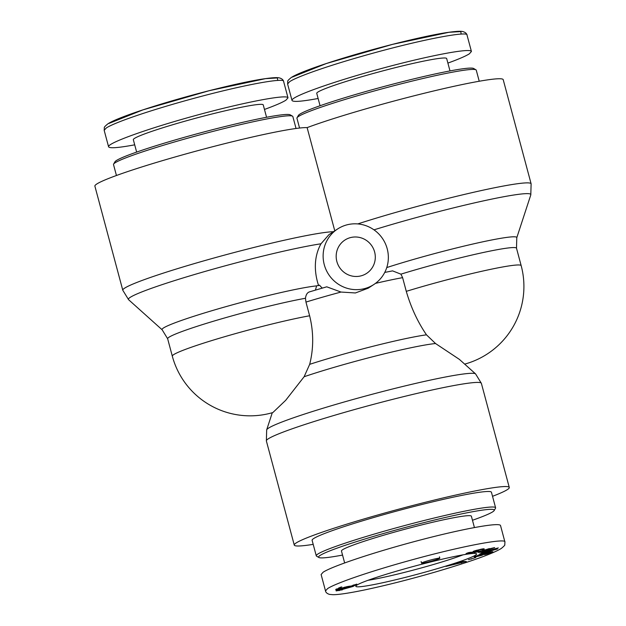 <?xml version="1.0" encoding="UTF-8"?>
<svg xmlns="http://www.w3.org/2000/svg" width="626" height="626" viewBox="0 0 626 626"><rect width="100%" height="100%" fill="white"/><g stroke="black" fill="none" stroke-linecap="round" stroke-linejoin="round"><path stroke-width="0.94" d="M116.444 175.499L113.517 164.583A92.828 6.362 -15 0 1 113.619 164.106A92.828 6.362 -15 0 1 115.067 162.823A92.828 6.362 -15 0 1 207.668 132.79A92.828 6.362 -15 0 1 292.522 116.17A92.828 6.362 -15 0 1 292.843 116.53L296.043 128.479M292.522 116.17L290.206 114.84A90.934 6.229 165 0 0 207.081 131.124A90.934 6.229 165 0 0 116.373 160.546A90.934 6.229 165 0 0 114.957 161.798L113.619 164.106M134.7 144.833C118.15 147.885 109.448 148.534 108.58 146.774C107.187 143.135 148.37 128.377 196.384 115.309C244.39 102.187 287.35 93.994 287.999 97.836L285.957 100.152C282.428 102.421 275.268 105.512 264.469 109.44M136.648 152.087L133.33 139.708A67.256 4.609 -15 0 1 134.449 138.432A67.256 4.609 -15 0 1 203.763 116.092A67.256 4.609 -15 0 1 263.249 104.894L266.566 117.281M299.564 128.04L296.935 118.228A92.828 6.362 -15 0 1 297.037 117.751A92.828 6.362 -15 0 1 298.492 116.475A92.828 6.362 -15 0 1 391.086 86.435A92.828 6.362 -15 0 1 475.94 69.815A92.828 6.362 -15 0 1 476.269 70.182L479.234 81.239M475.94 69.815L473.632 68.484A90.934 6.229 165 0 0 390.507 84.768A90.934 6.229 165 0 0 299.799 114.19A90.934 6.229 165 0 0 298.375 115.45L297.037 117.751M318.125 98.485C301.575 101.537 292.866 102.179 291.998 100.426C290.613 96.78 331.788 82.022 379.81 68.954C427.808 55.831 470.775 47.639 471.425 51.481L469.375 53.797C465.854 56.066 458.694 59.165 447.887 63.093M320.066 105.739L316.748 93.36A67.256 4.609 -15 0 1 317.875 92.085A67.256 4.609 -15 0 1 387.189 69.736A67.256 4.609 -15 0 1 446.674 58.547L449.992 70.926M336.858 261.504A19.891 19.429 -123.2 0 1 344.848 240.087A19.891 19.429 -123.2 0 1 371.993 246.096A19.891 19.429 -123.2 0 1 366.625 273.382A19.891 19.429 -123.2 0 1 336.858 261.504M272.287 412.714L266.676 429.866A108.235 7.41 165 0 1 268.468 428.168A108.235 7.41 165 0 1 377.697 392.815A108.235 7.41 165 0 1 475.572 373.894L459.351 359.355L435.532 343.525L426.478 334.824C417.722 321.991 410.992 307.499 406.282 291.348L402.612 277.654L400.906 274.157L392.572 270.878L384.74 272.42M315.41 290.088L316.646 285.847L319.487 285.127A33.155 32.38 56.8 0 0 322.273 288.093M318.642 285.675C316.161 278.421 311.662 260.643 320.981 243.788L328.979 234.625L337.586 228.991A33.155 32.38 56.8 0 0 324.268 264.688A33.155 32.38 56.8 0 0 373.886 284.478A33.155 32.38 56.8 0 0 387.838 263.241A33.155 32.38 56.8 0 0 373.581 229.57A33.155 32.38 56.8 0 0 337.586 228.991M272.881 412.534L285.706 400.296L304.119 376.735L309.682 364.34C313.704 348.283 313.681 332.093 309.62 315.778A80.511 5.517 165 0 0 264.555 325.856A80.511 5.517 165 0 0 172.314 356.163A80.511 80.511 0 0 0 272.85 412.55M373.886 284.478L368.229 288.179L355.404 292.96L341.006 292.052L326.749 286.818L309.385 291.896M309.385 291.888L309.768 291.802C307.405 292.381 305.973 294.533 305.472 298.273L305.957 302.084L309.62 315.778M492.529 496.308A111.295 7.622 165 0 0 509.282 487.466A111.295 7.622 165 0 0 410.836 505.996A111.295 7.622 165 0 0 296.129 542.969A111.295 7.622 165 0 0 294.267 545.082A111.295 7.622 165 0 0 313.196 544.362M333.415 231.722A111.295 7.622 165 0 0 213.928 258.014A111.295 7.622 165 0 0 122.79 290.253L94.886 186.133A111.295 7.622 165 0 1 189.162 153.026A111.295 7.622 165 0 1 307.123 127.618L334.777 230.83M307.123 127.618A111.295 7.622 -15 0 1 426.674 92.664A111.295 7.622 -15 0 1 503.21 79.666L531.114 183.794A111.295 7.622 165 0 0 470.04 193.105A111.295 7.622 165 0 0 357.728 223.928M494.157 510.55L495.502 508.242A92.828 6.362 165 0 0 495.596 507.764A92.828 6.362 165 0 0 404.286 525.652A92.828 6.362 165 0 0 316.271 555.818A92.828 6.362 165 0 0 316.592 556.185L318.908 557.508A90.934 6.229 -15 0 1 404.811 527.601A90.934 6.229 -15 0 1 494.157 510.55A90.934 6.229 -15 0 1 492.74 511.802A90.934 6.229 -15 0 1 472.466 520.261M342.547 555.074A90.934 6.229 -15 0 1 318.908 557.508M495.596 507.764L491.441 492.247A92.828 6.362 165 0 0 400.131 510.135A92.828 6.362 165 0 0 312.108 540.301L316.271 555.818M474.414 527.515L471.386 516.207A67.256 4.609 165 0 0 411.9 527.405A67.256 4.609 165 0 0 342.586 549.753A67.256 4.609 165 0 0 341.46 551.021L344.644 562.907M475.549 555.129A62.514 4.28 165 0 0 476.37 553.705A62.514 4.28 165 0 0 415.101 565.99A62.514 4.28 165 0 0 355.889 585.991A62.514 4.28 165 0 0 409.052 576.436A62.514 4.28 165 0 0 475.549 555.129M497.459 548.994L479.672 554.018L490.111 550.434L480.932 552.461L498.335 547.914L487.826 551.514L497.459 548.994M474.508 556.6L482.607 553.83L492.873 551.725L486.989 554.018L484.602 554.667L485.494 554.041L488.703 552.914L484.939 553.634L478.616 555.465L484.673 554.018L481.84 555.348L474.837 557.03L474.187 556.897L474.508 556.6L474.602 557.023M456.98 562.891L461.448 561.467L466.315 561.491L446.025 566.389L456.98 562.891M494.681 547.57L480.056 552.32L478.334 552.382L480.815 551.6L478.945 551.67L474.258 552.539L494.681 547.57M470.58 552.719L474.093 551.796L473.006 551.553L474.844 550.786L482.27 548.947L484.305 549.018L478.194 550.176L477.701 550.403L478.867 550.692L474.931 552.007L468.107 553.564L465.987 553.744L466.738 553.29A6.972 0.477 -15 0 1 468.717 552.594L471.448 552.163C469.876 552.672 469.578 552.86 470.58 552.719L469.899 552.414M351.554 585.952L356.804 584.113L354.253 585.787L344.816 587.501L342.195 588.307L344.23 587.947L343.009 588.604L338.854 589.363L344.41 587.258L351.554 585.952M342.281 589.864L336.921 590.514L353.393 586.351L341.741 589.637A9.484 0.649 -15 0 1 342.414 589.7A9.484 0.649 -15 0 1 342.281 589.864L342.219 589.629M468.412 559.722L475.783 557.531L468.412 559.722M421.681 562.938A9.476 0.649 -15 0 1 431.447 559.785A9.476 0.649 -15 0 1 439.82 558.212A9.476 0.649 -15 0 1 430.844 561.287A9.476 0.649 -15 0 1 421.525 563.118A9.476 0.649 -15 0 1 421.681 562.938M504.932 542.014L504.783 544.745C505.112 545.027 503.969 546.248 501.363 548.407C493.132 553.58 471.284 561.397 435.837 571.867C410.288 579.253 386.751 585.232 365.224 589.809C349.418 593.096 338.65 594.723 332.915 594.7L329.511 594.395C327.155 593.667 325.817 592.517 325.489 590.952L327.539 588.636C334.887 583.612 368.221 571.812 412.855 559.613C465.587 545.136 506.426 538.055 504.932 542.014L500.534 525.582C499.806 522.076 463.483 528.641 419.498 540.222C375.545 551.756 332.375 566.084 323.157 572.203L321.115 574.519L325.512 590.944M463.005 554.847A57.78 3.959 -15 0 1 368.041 580.294M474.837 557.03L474.696 556.498M481.84 555.348L481.676 554.738M478.287 555.677L478.147 555.145M478.397 555.591L478.264 555.106M478.616 555.465L478.499 555.027M478.655 555.45L478.538 555.012M479.039 555.293L478.929 554.894M485.948 553.4L485.846 553.001M486.715 553.227L486.605 552.813M487.364 553.087L487.255 552.664M487.873 552.985L487.756 552.547M488.257 552.922L488.139 552.453M488.562 552.891L488.429 552.39M488.703 552.914L488.554 552.359M488.131 553.681L488.022 553.274M488.836 553.47L488.687 552.938M489.462 553.259L489.188 552.218M490.041 553.063L489.782 552.093M490.174 553.016L489.915 552.062M490.541 552.883L490.307 551.983M490.909 552.735L490.69 551.913M491.277 552.586L491.074 551.842M491.653 552.422L491.48 551.772M492.013 552.249L491.864 551.709M492.31 552.109L492.192 551.67M456.111 563.768L461.339 562.672L456.025 563.455M459.226 562.774L459.077 562.218M461.339 562.672L461.049 561.592M461.542 563.009L461.151 561.561M489.462 548.853L482.889 550.614L489.375 548.564M480.056 552.32L479.939 551.874M480.815 551.6L480.619 550.864M467.043 553.705L466.91 553.22M467.52 553.65L467.364 553.055M467.63 553.634L467.465 553.016M468.107 553.564L467.912 552.86M468.592 553.486L468.381 552.703M469.093 553.4L468.874 552.57M469.617 553.298L469.406 552.492M470.165 553.188L470.048 552.758M470.29 553.165L470.181 552.758M474.117 552.226L474.015 551.827M474.931 552.007L474.618 550.864M475.697 551.78L475.384 550.622M476.449 551.561L476.136 550.395M476.683 551.483L476.37 550.324M477.348 551.271L477.051 550.137M477.928 551.076L477.748 550.403M478.397 550.903L478.264 550.418M480.674 549.667L480.572 549.276M482.231 549.745L482.028 548.994M482.771 549.565L482.599 548.9M483.405 549.354L483.256 548.799M483.921 549.174L483.804 548.736M473.859 551.694L473.718 551.177M474.054 551.709L473.898 551.107M474.132 551.741L473.96 551.091M338.854 589.363L338.51 588.08M338.971 589.395L338.611 588.041M339.135 589.395L338.752 587.978M339.589 589.34L339.175 587.791M339.793 587.517L340.247 589.222L339.777 587.524M340.364 587.274L341.827 586.938M340.974 589.074L340.489 587.251M341.898 588.863L341.679 588.041M342.195 588.307L342.086 587.916M346.241 587.227L346.139 586.828M346.796 587.141L346.679 586.711M347.923 587.008L347.774 586.476M348.525 586.93L348.377 586.366M349.097 586.844L348.948 586.28M349.668 586.758L349.519 586.194M350.216 586.664L350.075 586.132M350.74 586.57L350.607 586.077M351.483 586.413L351.366 585.975M352.352 586.226L352.195 585.654M353.275 586.022L353.033 585.114M354.253 585.787L353.995 584.825M339.511 590.561L339.331 589.903M336.217 590.975L335.786 589.356M336.334 590.944L335.896 589.301M336.585 588.972L338.674 588.69M337.156 590.78L336.663 588.956M337.837 590.654L337.344 588.831M338.4 590.576L337.907 588.745M338.736 590.529L338.243 588.706M339.057 590.514L338.924 590.005M339.323 590.521L339.167 589.942M471.3 559.128L471.198 558.728M106.224 128.025C113.533 123.017 146.562 111.318 191.141 99.104C243.913 84.604 285.065 77.436 283.594 81.403C283.242 79.838 281.919 78.688 279.626 77.976C278.288 77.694 276.371 76.975 261.918 79.15C249.68 81.106 233.146 84.69 212.316 89.894C162.486 102.476 116.616 117.696 107.75 123.948C105.16 126.092 104.026 127.313 104.346 127.594L104.198 130.333L106.224 128.025M277.694 80.48L277.412 77.937L265.518 78.641L209.17 90.7L142.971 109.863L108.838 123.471M289.642 81.677C296.959 76.669 329.98 64.963 374.567 52.756C427.339 38.249 468.491 31.081 467.019 35.056C466.667 33.483 465.345 32.341 463.052 31.621C461.714 31.347 459.789 30.627 445.336 32.795C433.098 34.751 416.564 38.335 395.742 43.538C345.904 56.121 300.042 71.348 291.168 77.593C288.578 79.745 287.444 80.957 287.772 81.247L287.616 83.978L289.642 81.677M461.119 34.125L460.83 31.582L448.936 32.286L392.596 44.352L326.396 63.508L292.256 77.115M400.906 274.157A80.511 5.517 -15 0 1 516.505 248.225L516.779 237.747A83.571 5.728 165 0 0 472.638 244.077A83.571 5.728 165 0 0 386.758 267.568M373.972 229.844A108.235 7.41 -15 0 1 479.735 201.697A108.235 7.41 -15 0 1 530.801 194.882L516.779 237.747M316.631 285.879A83.571 5.728 165 0 0 223.631 307.303A83.571 5.728 165 0 0 162.173 329.816L128.596 299.705A108.235 7.41 -15 0 1 200.398 272.787A108.235 7.41 -15 0 1 320.981 243.788M464.672 364.121A80.511 80.511 0 0 0 521.168 265.627A80.511 5.517 165 0 0 457.864 277.005A80.511 5.517 165 0 0 406.282 291.348M426.478 334.824A80.511 5.517 165 0 0 309.682 364.34M304.119 376.735A83.571 5.728 -15 0 1 435.532 343.525M375.459 283.382A80.511 5.517 -15 0 1 402.612 277.654M305.957 302.084A80.511 5.517 -15 0 1 341.006 292.052M266.676 429.866L266.371 440.954A111.295 7.622 -15 0 1 268.225 438.849A111.295 7.622 -15 0 1 382.94 401.869A111.295 7.622 -15 0 1 481.378 383.347L509.282 487.466M162.173 329.816L167.651 338.752A80.511 5.517 -15 0 1 218.49 319.737A80.511 5.517 -15 0 1 305.472 298.273M473.679 551.694L473.553 551.24M347.422 587.071L347.297 586.578M108.58 146.774L104.174 130.341M287.999 97.836L283.601 81.403M291.998 100.418L287.6 83.986M471.425 51.481L467.019 35.048M475.572 373.894L481.378 383.347M266.371 440.954L294.267 545.082M167.651 338.752L172.314 356.163M531.114 183.794L530.801 194.882M128.596 299.705L122.79 290.253M521.168 265.627L516.505 248.225M439.82 558.212L439.46 556.85M421.525 563.118L421.11 561.569"/></g></svg>
